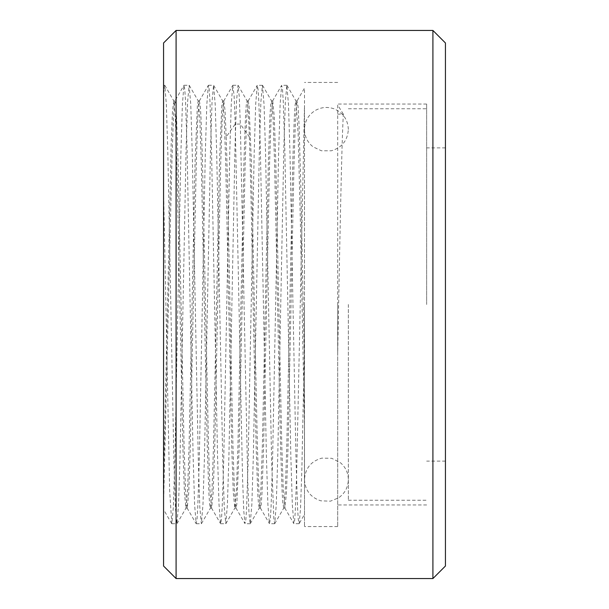 <?xml version="1.0" encoding="UTF-8"?>
<svg xmlns="http://www.w3.org/2000/svg" width="609" height="609" viewBox="0 0 609 609"><rect width="100%" height="100%" fill="white"/><g stroke="black" fill="none" stroke-linecap="round" stroke-linejoin="round"><path stroke-width="0.46" stroke-dasharray="3.04 2.28" d="M163.562 42.98L163.562 566.02M163.562 480.805L163.562 85.26L164.818 85.367L166.333 104.291L167.84 153.118L173.892 460.739L175.4 507.388L176.915 523.74L178.544 504.739L180.058 455.935L186.103 148.269L187.618 101.612L189.125 85.26L190.754 104.253L192.269 153.049L198.321 460.701L199.828 507.373L201.343 523.74L202.972 504.701L204.487 455.89L210.531 148.307L212.046 101.642L213.553 85.26L215.19 104.299L216.697 153.11L222.749 460.701L224.257 507.358L225.772 523.74L227.401 504.732L228.915 455.928L234.96 148.269L236.475 101.612L237.99 85.26L239.223 96.199L240.334 124.069L247.734 481.095L248.967 512.808L250.2 523.74L251.837 504.694L253.344 455.882L259.388 148.337L260.903 101.665L262.41 85.26L264.047 104.299L265.562 153.148L271.614 460.884L273.883 519.667L274.75 523.641L276.258 504.754L277.773 455.996L283.817 148.474L285.332 101.741L286.839 85.26L288.476 104.284L289.991 153.133L296.043 460.876L297.55 507.472L298.311 519.667L299.179 523.633L300.511 508.675L301.843 470.057L304.5 341.976L304.5 499.814L304.5 426.802L300.26 216.568L298.136 134.056L296.012 101.033L295.121 104.832L294.36 116.418L292.83 160.548L286.793 446.062L285.294 490.603L283.802 507.967L282.911 504.168L282.142 492.582L280.62 448.452L274.575 162.953L273.083 118.412L271.584 101.033L270.693 104.832L269.932 116.418L268.402 160.548L262.365 446.016L260.865 490.565L259.373 507.967L258.482 504.168L257.714 492.582L256.191 448.452L253.138 304.5C251.882 238.698 250.626 173.946 249.378 136.956L248.266 111.188L247.155 101.033L246.272 104.794L245.511 116.243L243.981 160.38L237.944 445.613L236.429 490.694L234.815 508.081L233.277 492.483L231.755 448.254L225.718 162.968L224.219 118.42L222.727 101.033L221.836 104.832L219.544 160.548L213.5 446.032L212.008 490.58L210.387 508.081L209.618 504.168L208.857 492.582L207.326 448.452L201.29 162.923L199.79 118.382L198.298 101.025L197.407 104.832L195.116 160.548L189.072 446.07L187.58 490.61L185.951 508.081L184.428 492.582L182.898 448.452L176.854 162.961L175.362 118.42L173.74 100.919L172.469 111.729L171.198 143.001L163.562 480.805L163.562 503.963L163.562 189.308L169.66 490.923L171.822 523.74L173.329 507.358L174.844 460.686L180.888 153.057L182.403 104.261L183.918 85.359L184.793 89.401L185.547 101.642L187.054 148.307L193.106 455.897L194.614 504.709L196.128 523.633L197.004 519.606L197.758 507.366L199.272 460.701L205.317 153.065L206.832 104.261L208.347 85.359L209.214 89.378L209.976 101.612L211.483 148.253L217.535 455.882L219.042 504.709L220.557 523.633L221.432 519.614L222.186 507.381L223.701 460.731L229.753 153.072L231.26 104.268L232.775 85.359L234.069 95.194L235.241 124.069L242.549 478.073L243.767 510.905L244.985 523.641L245.861 519.606L246.622 507.366L248.129 460.701L254.181 153.08L255.689 104.276L257.204 85.367L258.079 89.363L258.833 101.581L260.347 148.208L266.392 455.867L267.907 504.701L269.414 523.633L270.297 519.546L271.051 507.259L272.566 460.526L278.61 152.996L280.125 104.238L281.632 85.359L282.5 89.333L283.261 101.513L284.768 148.101L290.82 455.821L292.335 504.686L293.842 523.633L294.627 520.558L295.289 511.195L296.606 475.203L304.5 105.433L304.5 341.976M171.7 523.633L163.562 509.543L163.562 503.963L172.035 156.909L173.451 116.7L174.867 101.033L183.918 85.367M164.696 85.26L163.562 94.578L163.562 189.308M249.378 136.956L240.334 124.069L235.241 124.069L226.198 136.956L225.026 110.138L223.724 101.033L222.232 118.397L220.732 162.938L214.688 448.452L213.165 492.582L211.635 508.081L210.014 490.58L208.522 446.039L202.477 160.548L200.947 116.418L200.186 104.832L199.295 101.033L197.796 118.397L196.304 162.938L190.259 448.452L188.737 492.582L187.207 508.081L185.585 490.58L184.085 446.039L178.049 160.548L176.519 116.418L175.757 104.832L174.867 101.033M226.198 136.956C227.454 173.946 228.702 238.698 229.958 304.5L232.95 446.07L234.442 490.61L235.942 507.967L236.832 504.168L239.116 448.452L245.161 162.946L246.66 118.405L248.152 101.033L249.043 104.832L251.334 160.548L257.379 446.039L258.871 490.58L260.492 508.081L261.261 504.168L262.022 492.582L263.552 448.452L269.589 162.93L271.089 118.39L272.71 100.919L274.24 116.418L275.763 160.548L281.807 446.032L283.299 490.58L284.928 508.081L286.451 492.582L287.981 448.452L294.025 162.93L295.517 118.39L297.009 101.033L304.5 88.069L304.5 514.422L299.179 523.633M304.5 368.97L300.823 185.517L298.981 123.3L298.06 106.598L297.009 101.033M343.339 114.149L337.698 105.022L337.698 353.22C339.578 256.747 341.459 147.584 343.339 114.149L337.698 114.149M337.698 353.22L337.698 105.022M304.5 304.5L304.5 526.557L304.5 304.5M337.698 304.5L337.698 526.557L337.698 304.5M426.65 304.5L426.65 104.055L426.65 304.5M445.438 42.98L445.438 566.02M432.915 30.45L432.915 578.55M176.085 30.45L176.085 578.55M348.348 304.5L348.348 500.248L348.348 304.5M304.454 304.5L304.454 479.595L304.454 304.5M164.818 85.367L173.869 101.041M177.029 523.633L186.08 507.967M189.239 85.359L198.29 101.025M201.457 523.641L210.508 507.967M213.675 85.367L222.727 101.041M225.886 523.633L234.937 507.967M238.104 85.359L247.155 101.033M171.822 523.74L176.915 523.74M184.032 85.268L189.125 85.268M196.25 523.732L201.343 523.732M208.461 85.268L213.553 85.268M220.679 523.74L225.772 523.74M232.897 85.26L237.99 85.26M187.077 507.967L196.128 523.633M199.295 101.033L208.347 85.367M211.506 507.967L220.557 523.633M223.724 101.033L232.775 85.367M174.989 100.919L173.74 100.919M199.425 100.919L198.169 100.919M223.853 100.919L222.597 100.919M248.282 100.919L247.026 100.919M272.71 100.919L271.454 100.919M297.139 100.919L295.89 100.919M187.207 508.081L185.951 508.081M260.492 508.081L259.244 508.081M284.928 508.081L283.672 508.081M236.064 508.081L234.815 508.081M211.635 508.081L210.387 508.081M250.322 523.633L259.365 507.967M262.532 85.359L271.584 101.025M274.75 523.641L283.802 507.967M286.961 85.359L296.012 101.025M250.2 523.74L245.107 523.74M262.41 85.329L257.318 85.329M274.636 523.725L269.543 523.725M286.839 85.306L281.746 85.306M299.065 523.694L293.972 523.694M337.698 526.557L304.5 526.557M337.698 82.443L304.5 82.443M426.65 504.945L337.698 504.945M426.65 104.055L337.698 104.055M445.438 461.097L426.65 461.097M445.438 147.903L426.65 147.903M235.942 507.975L244.993 523.641M248.152 101.033L257.204 85.367M260.37 507.967L269.422 523.641M272.581 101.033L281.632 85.367M284.799 507.967L293.85 523.633M348.348 500.248L426.65 500.248M348.348 108.752L426.65 108.752M304.454 479.595C305.109 490.382 310.575 497.462 320.844 500.826L330.413 501.177L338.65 497.804C344.907 493.343 348.135 487.276 348.348 479.595C348.219 472.873 345.63 467.293 340.583 462.848L331.768 458.311L321.856 458.12C311.009 461.188 305.208 468.351 304.454 479.595M348.348 129.405C347.853 119.516 343.042 112.642 333.922 108.783C327.467 106.575 321.263 107.138 315.302 110.465C308.337 114.857 304.721 121.168 304.454 129.405C304.614 136.538 307.469 142.339 313.026 146.807L321.377 150.773L331.288 150.804C341.938 147.629 347.625 140.496 348.348 129.405"/><path stroke-width="0.91" d="M176.085 578.55L163.562 566.02L163.562 42.98L176.085 30.45L176.085 578.55L432.915 578.55L432.915 30.45L176.085 30.45M432.915 578.55L445.438 566.02L445.438 42.98L432.915 30.45"/></g></svg>
